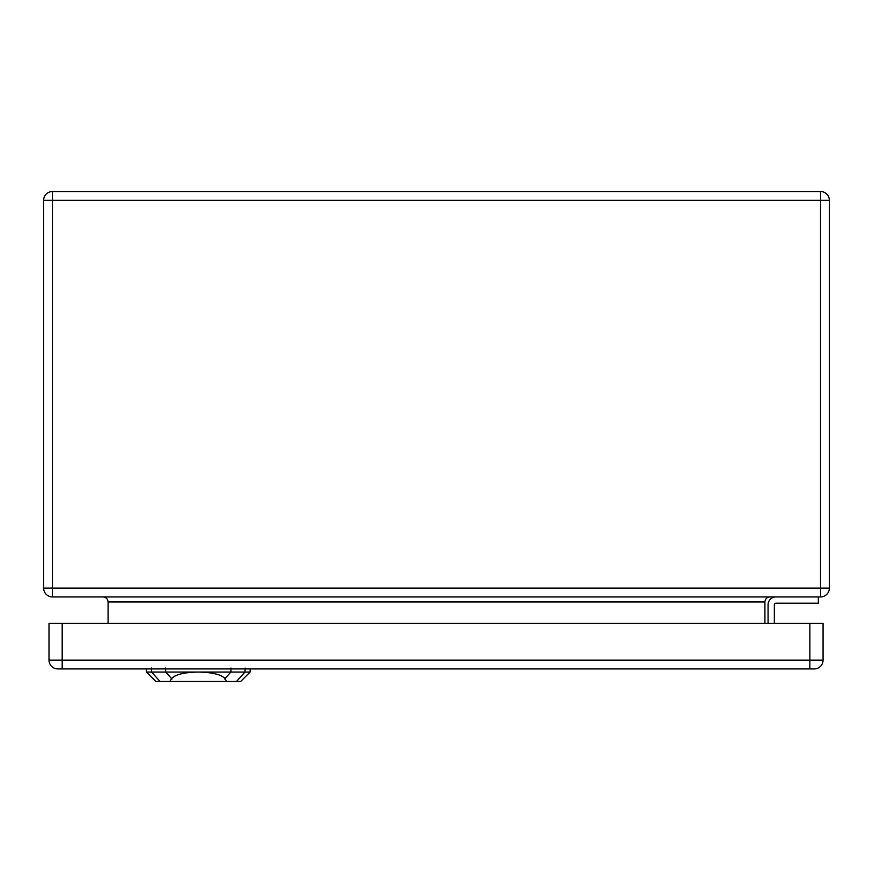<?xml version="1.0" encoding="UTF-8"?>
<svg xmlns="http://www.w3.org/2000/svg" width="873" height="873" viewBox="0 0 873 873"><rect width="100%" height="100%" fill="white"/><g stroke="black" fill="none" stroke-linecap="round" stroke-linejoin="round"><path stroke-width="1.31" d="M820.555 596.936L52.445 596.936A8.795 8.795 0 0 1 43.65 588.129L43.65 200.31A8.795 8.795 0 0 1 52.445 191.514L820.555 191.514A8.795 8.795 0 0 1 829.35 200.31L829.35 588.129A8.795 8.795 0 0 1 820.555 596.936L820.555 200.31L52.445 200.31L52.445 588.129L829.35 588.129A8.795 8.795 0 0 1 820.555 596.936M818.35 596.936L818.35 603.221L775.922 603.221A1.571 1.571 0 0 0 774.351 604.793L774.351 623.344M768.065 604.793L768.065 623.344L768.065 604.793A7.857 7.857 0 0 1 775.922 596.936M108.077 623.344L108.077 601.966C107.772 598.911 106.102 597.241 103.047 596.936M764.923 623.344L764.923 601.966C765.228 598.911 766.898 597.241 769.953 596.936M775.922 603.221A1.571 1.571 0 0 0 774.351 604.793M226.718 681.486L240.664 681.486L250.093 672.057L198.28 672.057C212.554 672.363 221.447 674.545 224.972 678.594L226.718 681.486L169.831 681.486L171.588 678.594C175.102 674.545 183.996 672.363 198.28 672.057L146.457 672.057L146.348 668.914M146.457 672.057L155.885 681.486L169.831 681.486M823.064 660.119L823.064 623.344L48.997 623.344L48.997 660.119A8.795 8.795 0 0 0 57.793 668.914L814.269 668.914A8.795 8.795 0 0 0 823.064 660.119L809.86 660.119L809.86 623.344M764.923 601.966L108.077 601.966M829.35 200.31A8.795 8.795 0 0 0 820.555 191.514L820.555 200.31L829.35 200.31M52.445 596.936L52.445 588.129L43.65 588.129A8.795 8.795 0 0 0 52.445 596.936M43.65 200.31L52.445 200.31L52.445 191.514M165.695 672.308L165.564 668.041M151.564 672.308L151.433 668.041M160.065 681.486L151.564 672.057M236.496 681.486L244.997 672.057M245.117 668.041L244.986 672.308M230.854 672.308L230.985 668.041M231.225 671.653L224.601 678.998M171.948 679.008L165.324 671.653M809.86 668.914L809.86 660.119L62.19 660.119L62.19 623.344M62.19 668.914L62.19 660.119L48.997 660.119M250.093 672.057L250.202 668.914"/></g></svg>
